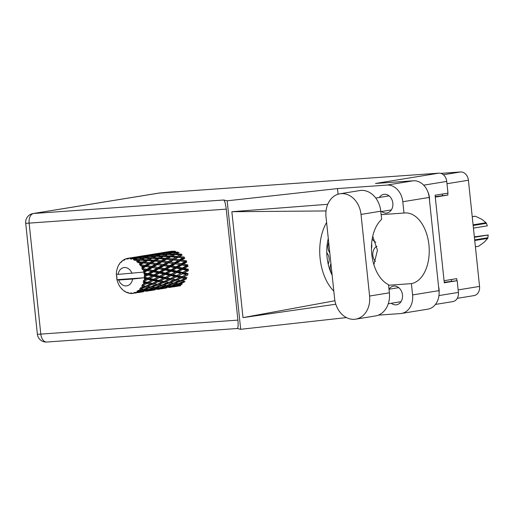 <?xml version="1.0" encoding="UTF-8"?>
<svg xmlns="http://www.w3.org/2000/svg" width="514" height="514" viewBox="0 0 514 514"><rect width="100%" height="100%" fill="white"/><g stroke="black" fill="none" stroke-linecap="round" stroke-linejoin="round"><path stroke-width="0.77" d="M376.98 246.251A9.239 7.299 -99.2 0 0 372.849 255.342A9.239 7.299 -99.2 0 0 375.419 261.414M328.202 264.087A9.239 7.299 -99.2 0 0 329.095 258.452A9.239 7.299 -99.2 0 0 326.782 252.682M372.207 238.901A9.239 7.299 -99.2 0 0 375.837 242.248M330.939 263.753A9.239 7.299 -99.2 0 0 330.206 269.04A9.239 7.299 -99.2 0 0 332.031 274.142M371.442 248.744A9.239 7.299 -99.2 0 0 371.731 244.754A9.239 7.299 -99.2 0 0 371.603 243.842M328.716 242.576A9.239 7.299 -99.2 0 0 327.983 247.857A9.239 7.299 -99.2 0 0 329.808 252.959M440.851 173.372L460.525 171.972A8.809 6.965 80.8 0 1 468.402 180.234L479.562 286.42A8.809 6.965 80.8 0 1 474.017 295.608L457.267 298.332M435.223 196.624L447.919 195.057L447.726 193.18M447.919 195.057L435.274 197.113M456.92 280.702L456.708 278.646L444.064 280.708M442.483 195.442L442.336 194.061M451.485 281.1L451.318 279.526M334.595 298.518A22.173 17.521 -99.2 0 0 354.409 319.31A22.173 17.521 -99.2 0 0 355.656 319.162A22.173 17.521 -99.2 0 0 369.598 296.038L361.021 214.422A22.173 17.521 -99.2 0 0 339.96 193.784A22.173 17.521 -99.2 0 0 326.017 216.908L334.595 298.518M427.918 191.998A14.212 11.231 80.8 0 1 429.498 200.389M438.551 286.516A14.212 11.231 80.8 0 1 439.104 292.723M381.651 211.492A9.451 7.466 -99.2 0 0 386.355 213.072A9.451 7.466 -99.2 0 0 386.888 213.014A9.451 7.466 -99.2 0 0 392.792 202.818A9.451 7.466 -99.2 0 0 384.382 194.292A9.451 7.466 -99.2 0 0 383.849 194.356A9.451 7.466 -99.2 0 0 379.371 197.46M391.295 303.273A9.451 7.466 -99.2 0 0 396.005 304.853A9.451 7.466 -99.2 0 0 396.532 304.796A9.451 7.466 -99.2 0 0 402.436 294.599A9.451 7.466 -99.2 0 0 394.026 286.073A9.451 7.466 -99.2 0 0 393.499 286.137A9.451 7.466 -99.2 0 0 389.014 289.241L398.736 287.66M355.656 319.162L375.432 315.943A22.173 17.521 -99.2 0 0 389.374 292.819L388.513 284.666A35.53 21.723 85.9 0 1 371.757 254.179A35.53 21.723 85.9 0 1 381.651 219.362L380.79 211.203A22.173 17.521 -99.2 0 0 359.729 190.566L339.96 193.784M159.751 192.962L33.545 213.496A8.809 6.965 80.8 0 0 33.05 213.554L159.256 193.02A8.809 6.965 80.8 0 1 159.751 192.962L438.866 173.16L375.503 183.466L413.314 180.787A17.765 14.039 80.8 0 1 429.19 197.44L438.988 290.635A17.765 14.039 80.8 0 1 427.815 309.165L401.421 313.456A17.765 14.039 -99.2 0 0 412.594 294.933L438.988 290.635M401.421 313.456A17.765 14.039 -99.2 0 1 400.425 313.579L378.33 315.14M388.578 285.251L411.406 283.632L412.594 294.933M429.19 197.44L402.796 201.739L403.985 213.034L381.157 214.653M402.796 201.739A17.765 14.039 -99.2 0 0 386.92 185.079L337.492 188.587L338.084 194.221M335.803 304.224L242.993 317.62L231.865 211.717L326.037 210.946M327.752 204.289L231.865 211.717M337.492 188.587L227.175 200.807L240.68 329.301L237.25 328.51M346.436 317.588L240.68 329.301M444.224 282.276L457.177 280.683L458.411 292.408A8.809 6.965 80.8 0 1 452.866 301.596L435.461 304.429M438.866 173.16A8.809 6.965 80.8 0 1 446.743 181.423L447.977 193.142L435.082 195.236L444.282 282.784L457.177 280.683M227.175 200.807L223.699 200.004C224.734 200.788 225.582 203.833 226.244 209.134L237.905 320.119C238.361 325.375 238.123 328.17 237.205 328.504M411.406 283.632A35.53 21.723 85.9 0 0 429.004 245.647A35.53 21.723 85.9 0 0 404.923 212.937A35.53 21.723 85.9 0 0 403.985 213.034M373.877 264.678L377.443 250.228L372.727 236.292M326.608 222.517A44.056 26.934 85.9 0 0 333.817 291.13M332.14 275.176A35.53 21.723 -94.1 0 1 328.285 238.47M242.993 317.62L334.922 300.741M146.214 274.604L144.588 275.53A17.765 14.039 -99.2 0 0 144.53 274.881A17.765 14.039 -99.2 0 0 144.447 274.232L147.447 274.354L181.519 255.079L180.016 254.803L177.067 256.409L172.094 256.094L174.998 254.597L180.016 254.803M157.727 272.728L153.879 274.9L149.805 274.02L153.558 271.855L157.727 272.728L158.967 272.478L184.153 258.015L183.594 257.957M169.247 270.852L165.399 273.024L161.325 272.144L165.078 269.978L169.247 270.852L170.487 270.602L186.171 261.62L184.86 261.613L181.455 263.669L176.938 262.905L180.266 260.9L184.86 261.613M180.774 268.983L176.919 271.154L172.852 270.268L176.598 268.109L180.774 268.983L182.014 268.726L187.443 265.674L186.184 265.841L182.489 267.993L178.262 267.126L181.866 264.993L186.184 265.841M182.419 283.953L179.425 283.76L184.288 282.173L184.263 281.19L185.046 281.229L181.84 280.747L186.466 278.89L186.248 277.933L187 277.727L183.53 277.02L187.886 274.971L187.481 274.097L188.15 273.654L184.391 272.818L188.445 270.66L187.886 269.921L188.439 269.278L184.372 268.398L188.118 266.233L187.443 265.674L187.835 264.864L183.466 264.035L186.923 261.96L186.171 261.62L186.383 260.701L181.744 260.013L184.937 258.112L182.759 257.861L179.611 259.724L174.837 259.146L177.928 257.36L182.759 257.861M133.357 293.404A17.765 14.039 -99.2 0 0 133.743 293.34L133.357 293.404A17.765 14.039 -99.2 0 1 132.728 293.494L131.552 292.903L131.623 293.552A17.765 14.039 -99.2 0 1 131.327 293.545L130.46 292.896L130.215 293.468A17.765 14.039 -99.2 0 1 129.181 293.301L128.147 292.511L128.082 293.012A17.765 14.039 -99.2 0 1 127.793 292.916L127.074 292.164L126.707 292.498L127.196 292.293M134.816 293.07A17.765 14.039 -99.2 0 0 135.092 292.98L142.397 291.811L134.816 293.07L133.826 292.562L133.743 293.34M136.126 292.575A17.765 14.039 -99.2 0 0 137.065 292.106L138.285 292.08L136.126 292.575L134.861 292.228L135.092 292.98M138.028 291.509A17.765 14.039 -99.2 0 0 138.279 291.329L142.635 290.069L145.597 290.211L140.579 291.522L136.949 291.181L137.065 292.106M139.178 290.609A17.765 14.039 -99.2 0 0 139.975 289.857L141.273 289.967L137.874 290.532L138.279 291.329M139.667 288.849L140.772 288.964A17.765 14.039 -99.2 0 0 140.971 288.714L145.147 287.185L148.315 287.628L143.483 289.26L139.647 288.842L139.975 289.857M141.684 287.718A17.765 14.039 -99.2 0 0 142.294 286.722L143.682 286.953L140.393 287.917L140.971 288.714M142.866 285.598A17.765 14.039 -99.2 0 0 143.008 285.289L146.959 283.555L150.384 284.229L145.796 286.125L141.742 285.7L142.294 286.722M143.49 284.088A17.765 14.039 -99.2 0 0 143.869 282.912L145.372 283.227L142.262 284.544L143.008 285.289M144.19 281.621A17.765 14.039 -99.2 0 0 144.261 281.267L147.955 279.41L151.669 280.233L147.364 282.308L144.19 281.621L143.104 281.935L143.869 282.912M144.479 279.931A17.765 14.039 -99.2 0 0 144.601 278.659L146.233 279.025L143.367 280.638L144.261 281.267M143.669 277.823L132.58 279.044A9.239 7.299 -99.2 0 1 126.309 285.893A9.239 7.299 -99.2 0 1 118.702 280.027L116.961 279.68L144.209 277.746L143.669 277.823L144.601 278.659M117.635 267.955L117.378 268.077A17.765 14.039 -99.2 0 0 117.269 268.411L116.916 269.689A17.765 14.039 -99.2 0 0 116.665 270.923L116.479 272.266A17.765 14.039 -99.2 0 0 116.447 272.626L116.363 274.001A17.765 14.039 -99.2 0 0 116.363 274.033A17.765 14.039 -99.2 0 0 116.37 275.298L116.974 275.986L116.466 276.686A17.765 14.039 -99.2 0 0 116.505 277.052L117.147 277.669L116.704 278.434A17.765 14.039 -99.2 0 0 116.961 279.68A17.765 14.039 -99.2 0 0 116.967 279.706L117.327 281.049A17.765 14.039 -99.2 0 0 117.436 281.402L117.905 282.7A17.765 14.039 -99.2 0 0 118.413 283.882L119.023 285.09A17.765 14.039 -99.2 0 0 119.197 285.405L119.897 286.542A17.765 14.039 -99.2 0 0 120.617 287.551L121.439 288.553A17.765 14.039 -99.2 0 0 121.664 288.81L121.991 288.836M126.707 292.498A17.765 14.039 -99.2 0 1 125.718 292.01L124.863 291.085L124.69 291.399A17.765 14.039 -99.2 0 1 124.42 291.22L123.444 290.481A17.765 14.039 -99.2 0 1 122.557 289.71L121.664 288.81M124.69 291.399L125.159 291.406M128.082 293.012L128.751 292.974M144.652 277.284A17.765 14.039 -99.2 0 0 144.646 276.911L148.071 275.003L152.093 275.889L148.09 278.048L144.652 277.284L144.209 277.746M144.588 275.53L144.061 276.204L144.646 276.911M144.222 272.857A17.765 14.039 -99.2 0 0 144.145 272.491L147.306 270.621L151.624 271.463L147.929 273.621L144.222 272.857L143.791 273.634L144.447 274.232M116.363 274.033L118.111 274.38L143.612 272.099L144.145 272.491M171.078 251.333L169.832 251.5M131.989 273.397A9.239 7.299 -99.2 0 0 124.382 267.537A9.239 7.299 -99.2 0 0 118.111 274.38M143.811 271.141A17.765 14.039 -99.2 0 0 143.425 269.901L145.314 270.248L143.078 272.176M142.931 268.616A17.765 14.039 -99.2 0 0 142.789 268.282L145.7 266.528L150.3 267.241L146.888 269.297L142.931 268.616L142.192 269.445L143.425 269.901M142.198 267.055A17.765 14.039 -99.2 0 0 141.581 265.956L143.586 266.226L142.198 267.055L141.658 268.205L142.789 268.282M140.862 264.838A17.765 14.039 -99.2 0 0 140.656 264.549L143.361 262.988L148.199 263.483L145.044 265.352L140.862 264.838L140.29 265.751L141.581 265.956M139.853 263.521A17.765 14.039 -99.2 0 0 139.05 262.628L141.144 262.789L139.853 263.521L139.532 264.691L140.656 264.549M138.137 261.748A17.765 14.039 -99.2 0 0 137.887 261.53L140.431 260.219L145.456 260.431L142.506 262.031L138.137 261.748L137.739 262.693L139.05 262.628M136.917 260.765A17.765 14.039 -99.2 0 0 135.979 260.129L138.137 260.161L136.917 260.765L136.814 261.883L137.887 261.53M134.938 259.551A17.765 14.039 -99.2 0 0 134.655 259.409L137.103 258.401L142.237 258.266L139.429 259.544L134.938 259.551L134.713 260.476L135.979 260.129M133.582 258.953A17.765 14.039 -99.2 0 0 132.561 258.626L134.758 258.503L133.582 258.953L133.672 259.962L134.655 259.409M131.456 258.375A17.765 14.039 -99.2 0 0 131.16 258.324L138.754 257.135L136.011 258.047L131.456 258.375L131.391 259.223L132.561 258.626M130.055 258.208A17.765 14.039 -99.2 0 0 129.014 258.201L131.218 257.919L130.055 258.208L130.299 259.043L131.16 258.324M127.915 258.298A17.765 14.039 -99.2 0 0 127.652 258.336L135.214 257.109L127.915 258.298L127.992 259.024L129.014 258.201M127.652 258.336A17.765 14.039 -99.2 0 0 127.626 258.343L126.919 259.184L126.553 258.574A17.765 14.039 -99.2 0 0 125.564 258.889L124.722 259.891L124.542 259.326A17.765 14.039 -99.2 0 0 124.272 259.461L123.733 260.386L123.296 260.026A17.765 14.039 -99.2 0 0 122.422 260.643L121.786 261.761L121.535 261.395A17.765 14.039 -99.2 0 0 121.31 261.613L120.944 262.558L120.494 262.474A17.765 14.039 -99.2 0 0 119.788 263.354L119.1 264.376A17.765 14.039 -99.2 0 0 118.927 264.659L118.323 265.764A17.765 14.039 -99.2 0 0 117.828 266.856L117.378 268.077M119.473 264.228L119.1 264.376M160.336 253.049L158.312 253.37M169.254 251.571L161.852 252.772L169.254 251.571M175.081 251.924L174.561 251.14L169.376 251.712L172.119 251.121M169.01 251.924L169.376 251.712M167.024 252.014L167.615 252.715M120.957 262.526L120.494 262.474M122.088 261.228L121.535 261.395M148.822 254.925L146.792 255.246M157.74 253.441L150.332 254.648L157.74 253.441M160.599 252.997L165.778 252.297L163.034 253.016L157.856 253.588L160.599 252.997M168.136 252.021L173.314 251.513L170.571 252.425L165.392 252.804L168.136 252.021M176.797 252.644L173.989 253.922L168.875 253.935L171.663 252.779L178.429 253.01L178.069 252.104L172.916 252.297L175.666 251.327M172.023 252.766L172.916 252.297M174.368 251.77L173.314 251.513M170.571 252.425L171.014 253.273L169.318 252.882L166.542 253.98L161.396 254.173L164.146 253.203L169.318 252.882M164.756 253.158L165.392 252.804M166.504 252.47L165.778 252.297M163.034 253.016L163.561 253.8M157.49 253.8L157.856 253.588M155.504 253.89L156.095 254.584M124.542 260.052L123.296 260.026M125.345 259.14L124.542 259.326M137.302 256.794L135.272 257.122M146.22 255.317L138.819 256.525L146.22 255.317M149.086 254.873L154.258 254.173L151.521 254.893L146.336 255.464L149.086 254.873M156.609 253.897L161.794 253.389L159.051 254.302L153.872 254.681L156.609 253.897M183.382 257.938L184.153 258.015L184.173 257.039L179.296 256.582L182.284 254.931L181.519 255.079L181.339 254.109L176.296 253.955L179.123 252.625M173.989 253.922L174.259 254.867L177.484 253.383M174.998 254.597L176.296 253.955M167.718 254.501L168.875 253.935M166.542 253.98L166.909 254.88L165.283 254.52L162.469 255.792L157.355 255.805L160.143 254.655L165.283 254.52M160.503 254.642L161.396 254.173M162.848 253.646L161.794 253.389M159.051 254.302L159.494 255.15L157.798 254.758L155.029 255.85L149.876 256.043L152.626 255.072L157.798 254.758M153.236 255.028L153.872 254.681M154.984 254.346L154.258 254.173M151.521 254.893L152.041 255.67M145.97 255.676L146.336 255.464M143.978 255.766L144.569 256.46M127.742 258.446L126.553 258.574M137.566 256.749L142.738 256.049L140.001 256.769L134.809 257.334L137.566 256.749M145.089 255.773L150.274 255.265L147.524 256.178L142.352 256.55L145.089 255.773M167.603 254.501L172.698 254.539L169.819 255.985L164.776 255.831L167.603 254.501M177.067 256.409L177.144 257.385L179.296 256.582M169.819 255.985L169.993 256.955L174.259 254.867L172.698 254.539M170.757 256.807L175.704 257.167L172.646 258.915L167.782 258.458L172.094 256.094M162.469 255.792L162.739 256.737L165.977 255.252M163.471 256.473L168.502 256.679L165.547 258.279L160.574 257.97L164.776 255.831M156.205 256.37L157.355 255.805M155.029 255.85L155.389 256.756L153.763 256.39L150.943 257.668L145.841 257.681L148.617 256.531L153.763 256.39M148.976 256.512L149.876 256.043M151.334 255.516L150.274 255.265M147.524 256.178L147.968 257.019L146.278 256.634L143.509 257.726L138.35 257.919L141.106 256.949L146.278 256.634M141.723 256.904L142.352 256.55M143.457 256.223L142.738 256.049M140.001 256.769L140.521 257.546M134.443 257.553L134.809 257.334M132.464 257.636L133.055 258.336M156.089 256.37L161.171 256.415L158.306 257.861L153.256 257.7L156.089 256.37M179.611 259.724L179.489 260.682L181.744 260.013M177.928 257.36L175.704 257.167M172.646 258.915L172.627 259.891L174.837 259.146M165.547 258.279L165.624 259.262L169.993 256.955L168.502 256.679M166.401 259.236L171.246 259.731L168.084 261.6L163.317 261.022L166.401 259.236L165.624 259.262L167.782 258.458M158.306 257.861L158.479 258.831L162.739 256.737L161.171 256.415M159.244 258.683L164.178 259.043L161.133 260.784L156.256 260.335L160.574 257.97M150.943 257.668L151.212 258.613L154.438 257.135M151.951 258.349L156.982 258.555L154.02 260.155L149.06 259.84L153.256 257.7M144.685 258.246L145.841 257.681M143.509 257.726L143.869 258.632L142.237 258.266M137.456 258.388L138.35 257.919M139.808 257.392L138.754 257.135M136.011 258.047L136.454 258.895L134.758 258.503M131.944 258.092L131.218 257.919M144.562 258.246L149.658 258.291L146.779 259.737L141.729 259.576L144.562 258.246M173.411 259.988L178.146 260.598L174.863 262.577L170.224 261.889L173.411 259.988L172.087 259.833M181.455 263.669L181.146 264.543L183.466 264.035M180.266 260.9L178.146 260.598M174.863 262.577L174.644 263.496L176.938 262.905M168.084 261.6L167.969 262.558L170.224 261.889M171.888 259.814L171.246 259.731M161.133 260.784L161.113 261.761L165.624 259.262L164.178 259.043M161.897 261.857L166.62 262.474L163.343 264.447L158.697 263.766L161.897 261.857L161.113 261.761L163.317 261.022M154.02 260.155L154.097 261.138L158.479 258.831L156.982 258.555M154.881 261.112L159.725 261.607L156.564 263.476L151.803 262.898L154.881 261.112L154.097 261.138L156.256 260.335M146.779 259.737L146.959 260.707L151.212 258.613L149.658 258.291M147.724 260.559L152.658 260.919L149.613 262.66L144.736 262.204L149.06 259.84M139.429 259.544L139.699 260.489L142.911 259.011M140.431 260.219L141.729 259.576M168.74 262.776L173.346 263.489L169.928 265.545L165.418 264.781L168.74 262.776L166.62 262.474M175.402 263.83L179.874 264.62L176.315 266.74L171.952 265.911L175.402 263.83L173.346 263.489M182.489 267.993L182.014 268.726L184.372 268.398M181.866 264.993L179.874 264.62M176.315 266.74L175.916 267.55L178.262 267.126M169.928 265.545L169.626 266.419L171.952 265.911M163.343 264.447L163.131 265.365L165.418 264.781M156.564 263.476L156.442 264.434L161.113 261.761L160.561 261.71M157.22 264.652L161.826 265.365L158.408 267.421L153.904 266.65L157.22 264.652L156.442 264.434L158.697 263.766M160.355 261.684L159.725 261.607M149.613 262.66L149.593 263.637L154.097 261.138L152.658 260.919M150.377 263.733L155.1 264.35L151.823 266.323L147.177 265.642L150.377 263.733L149.593 263.637L151.803 262.898M142.506 262.031L142.584 263.014L146.959 260.707L145.456 260.431M143.361 262.988L142.584 263.014L144.736 262.204M136.814 261.883L139.699 260.489L138.137 260.161M163.882 265.706L168.348 266.496L164.795 268.616L160.426 267.788L163.882 265.706L161.826 265.365M170.346 266.869L174.67 267.71L170.969 269.869L166.742 269.002L170.346 266.869L168.348 266.496M182.637 269.381L186.653 270.261L182.65 272.426L178.731 271.553L182.637 269.381L182.014 268.726L187.886 269.921L186.653 270.261M182.65 272.426L187.886 269.921M182.515 273.789L186.229 274.611L181.924 276.68L178.307 275.902L182.515 273.789L182.033 272.973L184.391 272.818M176.919 271.154L176.366 271.797L182.014 268.726L175.916 267.55L174.67 267.71M176.925 272.536L180.793 273.403L176.63 275.53L172.871 274.688L176.925 272.536L176.366 271.797L178.731 271.553M176.598 268.109L175.916 267.55L169.626 266.419L155.1 264.35M170.969 269.869L170.487 270.602L172.852 270.268M164.795 268.616L164.403 269.426L166.742 269.002M158.408 267.421L158.1 268.295L160.426 267.788M151.823 266.323L151.611 267.241L156.442 264.434L149.034 263.579M152.362 267.582L156.828 268.372L153.275 270.493L148.906 269.664L152.362 267.582L151.611 267.241L153.904 266.65M145.044 265.352L144.929 266.303L149.593 263.637L148.199 263.483M145.7 266.528L144.929 266.303L147.177 265.642M139.532 264.691L142.584 263.014L141.144 262.789M158.82 268.745L163.15 269.587L159.443 271.745L155.228 270.878L158.82 268.745L156.828 268.372M171.111 271.257L175.133 272.137L171.13 274.303L167.211 273.429L171.111 271.257L170.487 270.602L176.366 271.797L175.133 272.137M181.519 277.933L184.944 278.607L180.356 280.496L177.022 279.899L181.519 277.933L181.204 277.007L186.229 274.611M181.063 277.072L183.53 277.02M176.63 275.53L180.793 273.403M176.36 276.847L179.932 277.605L175.473 279.597L172.01 278.896L176.36 276.847L175.955 275.973L178.307 275.902M171.13 274.303L176.366 271.797L187.481 274.097M170.995 275.658L174.709 276.487L170.404 278.556L166.787 277.772L170.995 275.658L170.507 274.849L172.871 274.688M165.399 273.024L164.846 273.673L170.487 270.602L164.403 269.426L163.15 269.587M165.405 274.412L169.273 275.279L165.116 277.406L161.351 276.564L165.405 274.412L164.846 273.673L167.211 273.429M165.078 269.978L164.403 269.426L150.3 267.241M159.443 271.745L158.967 272.478L161.325 272.144M153.275 270.493L152.883 271.296L155.228 270.878M146.888 269.297L146.586 270.165L151.611 267.241L143.586 266.226M147.306 270.621L146.586 270.165L148.906 269.664M141.658 268.205L144.929 266.303L140.29 265.751M159.591 273.133L163.613 274.013L159.603 276.172L155.691 275.298L159.591 273.133L158.967 272.478L164.846 273.673L163.613 274.013M180.356 280.496L181.84 280.747M169.999 279.809L173.424 280.483L168.836 282.372L165.502 281.775L169.999 279.809L169.684 278.884L175.955 275.973L186.248 277.933L184.944 278.607M175.473 279.597L174.721 279.809L177.022 279.899M179.932 277.605L181.101 277.059M169.524 278.954L172.01 278.896M165.116 277.406L170.507 274.849L175.955 275.973L174.709 276.487M164.846 278.723L168.406 279.481L163.96 281.473L160.49 280.772L164.846 278.723L164.441 277.843L166.787 277.772M159.603 276.172L164.846 273.673L170.507 274.849L169.273 275.279M159.468 277.534L163.195 278.357L158.877 280.432L155.267 279.648L159.468 277.534L158.987 276.718L161.351 276.564M153.879 274.9L153.326 275.543L158.967 272.478L152.883 271.296L151.624 271.463M153.885 276.288L157.753 277.149L153.596 279.282L149.825 278.44L153.885 276.288L153.326 275.543L155.691 275.298M153.558 271.855L152.883 271.296L145.314 270.248M147.929 273.621L147.447 274.354L149.805 274.02M143.117 272.163L146.586 270.165L142.192 269.445M174.946 280.766L178.242 281.331L173.52 283.105L170.32 282.623L174.946 280.766L174.721 279.809L173.424 280.483M179.714 281.563L182.875 282.006L178.05 283.638L174.953 283.291L179.714 281.563L179.585 280.586L178.242 281.331M178.191 283.593L179.425 283.76M158.473 281.685L161.904 282.359L157.31 284.248L153.982 283.644L158.473 281.685L158.158 280.76L164.441 277.843L184.263 281.19L182.875 282.006M173.52 283.105L174.953 283.291M168.836 282.372L170.32 282.623M163.96 281.473L163.208 281.678L165.502 281.775M168.406 279.481L169.569 278.935M158.01 280.824L160.49 280.772M153.596 279.282L158.987 276.718L164.441 277.843L163.195 278.357M153.326 280.593L156.892 281.357L152.44 283.349L148.964 282.642L153.326 280.593L152.921 279.719L155.267 279.648M148.09 278.048L153.326 275.543L158.987 276.718L157.753 277.149M147.955 279.41L147.467 278.594L149.825 278.44M148.071 275.003L147.447 274.354L153.326 275.543L152.093 275.889M144.061 276.204L147.447 274.354L143.791 273.634M163.433 282.642L166.716 283.208L162.006 284.981L158.8 284.499L163.433 282.642L163.208 281.678L161.904 282.359M168.187 283.439L171.361 283.876L166.53 285.514L163.433 285.167L168.187 283.439L168.059 282.462L166.716 283.208M172.768 284.049L175.833 284.345L170.892 285.823L167.911 285.636L172.768 284.049L172.736 283.066L171.361 283.876M177.202 284.448L180.157 284.583L175.145 285.9L172.235 285.874L177.202 284.448L177.266 283.477L175.833 284.345M179.283 285.713L176.443 285.868L181.487 284.608L181.648 283.67L180.157 284.583M175.775 285.739L176.443 285.868M171.271 285.713L172.235 285.874M166.671 285.463L167.911 285.636M162.006 284.981L163.433 285.167M157.31 284.248L158.8 284.499M152.44 283.349L151.688 283.555L153.982 283.644M146.959 283.555L146.644 282.629L152.921 279.719L158.055 280.805M175.621 283.375L158.158 280.76L156.892 281.357M146.509 282.694L148.964 282.642M143.367 280.638L147.467 278.594L152.921 279.719L151.669 280.233M118.702 280.027L132.58 279.044M143.714 277.817L147.467 278.594L146.233 279.025M151.906 284.512L155.202 285.084L150.486 286.851L147.274 286.369L151.906 284.512L151.688 283.555L150.384 284.229M156.667 285.315L159.841 285.752L155.003 287.384L151.919 287.043L156.667 285.315L156.539 284.332L155.202 285.084M161.255 285.919L164.307 286.221L159.379 287.699L156.385 287.506L161.255 285.919L161.223 284.942L159.841 285.752M165.675 286.317L168.637 286.459L163.619 287.769L160.715 287.75L165.675 286.317L165.746 285.354L164.307 286.221M169.961 286.484L172.845 286.452L164.923 287.744L169.961 286.484L170.128 285.546L168.637 286.459M174.143 286.401L176.957 286.189L169.035 287.48L174.143 286.401L174.407 285.501M173.025 286.928L180.722 285.7M173.077 286.94L178.229 286.054L178.576 285.212M177.542 285.823L176.957 286.189M168.663 287.397L169.035 287.48M173.732 285.9L172.845 286.452M164.255 287.615L164.923 287.744M159.758 287.589L160.715 287.75M155.144 287.339L156.385 287.506M150.486 286.851L151.919 287.043M145.796 286.125L147.274 286.369M143.104 281.935L146.548 282.674M164.114 285.251L146.644 282.629L145.372 283.227M149.728 287.795L152.786 288.097L147.859 289.575L144.864 289.382L149.728 287.795L149.702 286.818L148.315 287.628M154.155 288.193L157.117 288.335L152.099 289.645L149.195 289.62L154.155 288.193L154.219 287.23L152.786 288.097M158.447 288.36L161.325 288.328L153.403 289.62L158.447 288.36L158.614 287.416L157.117 288.335M162.623 288.277L165.437 288.065L157.515 289.356L162.623 288.277L162.88 287.377M166.703 287.924L161.563 288.817L166.703 287.924L167.056 287.088M169.569 287.474L171.001 287.255M166.022 287.699L165.437 288.065M157.143 289.273L157.515 289.356M162.212 287.776L161.325 288.328M152.729 289.491L153.403 289.62M148.238 289.466L149.195 289.62M143.631 289.215L144.864 289.382M145.147 287.185L145.019 286.208L143.682 286.953M146.927 290.237L149.805 290.204L141.883 291.496L146.927 290.237L147.094 289.292L145.597 290.211M151.097 290.147L153.924 289.941L145.995 291.226L151.097 290.147L151.36 289.253M155.189 289.8L150.037 290.693L155.189 289.8L155.543 288.958M158.049 289.35L159.475 289.131M154.508 289.575L153.924 289.941M145.623 291.149L145.995 291.226M150.686 289.652L149.805 290.204M141.209 291.367L141.883 291.496M142.635 290.069L142.706 289.099L141.273 289.967M143.669 291.676L138.517 292.569L143.669 291.676L144.023 290.834M146.529 291.226L147.955 291.001M142.982 291.451L142.397 291.811M139.577 292.023L139.84 291.123M139.172 291.522L138.285 292.08M135.009 293.096L136.435 292.877M131.623 293.552L132.593 293.43M130.215 293.468L131.385 293.121M141.742 285.7L152.607 287.127M148.822 263.56L149.593 263.637M161.113 261.761L187.443 265.674M172.627 259.891L186.171 261.62M473.086 224.836L486.058 222.723A15.137 11.957 80.8 0 1 486.417 223.339L487.336 225.845L473.433 228.107M486.417 223.339L473.156 225.492M474.351 236.845L488.12 234.988L487.927 237.738A15.137 11.957 80.8 0 1 487.702 238.393L474.737 240.501M475.399 246.81L478.553 246.296L484.246 242.158L487.702 238.393M486.058 222.723L481.843 219.292L475.392 216.227L472.237 216.741M472.231 216.69L474.814 216.266A15.137 11.957 80.8 0 1 475.392 216.227M474.673 239.897L487.927 237.738M474.396 237.282L488.3 235.02M443.402 174.76L460.525 171.972M468.402 180.234L446.987 183.716M458.147 289.902L479.562 286.42M226.244 209.134L29.131 223.121L40.799 334.106L237.905 320.119M446.743 181.423L423.69 185.168M438.95 295.569L458.411 292.408M386.92 185.079L413.314 180.787M33.05 213.554A8.809 8.809 0 0 0 25.7 223.172A8.809 0.385 -6 0 0 29.131 223.121A8.809 5.384 -94.1 0 1 33.545 213.496L223.699 200.004M47.05 341.99A8.809 5.384 -94.1 0 1 46.755 342.028A8.809 5.384 -94.1 0 1 40.799 334.106A8.809 0.385 -6 0 1 37.368 334.158A8.809 8.809 0 0 0 46.755 342.028L237.288 328.51M380.79 211.203L361.021 214.422M389.374 292.819L369.598 296.038M388.263 303.761L401.016 301.686M380.835 211.62L391.372 209.905M25.7 223.172L37.368 334.158M375.766 198.051L389.085 195.879"/></g></svg>

